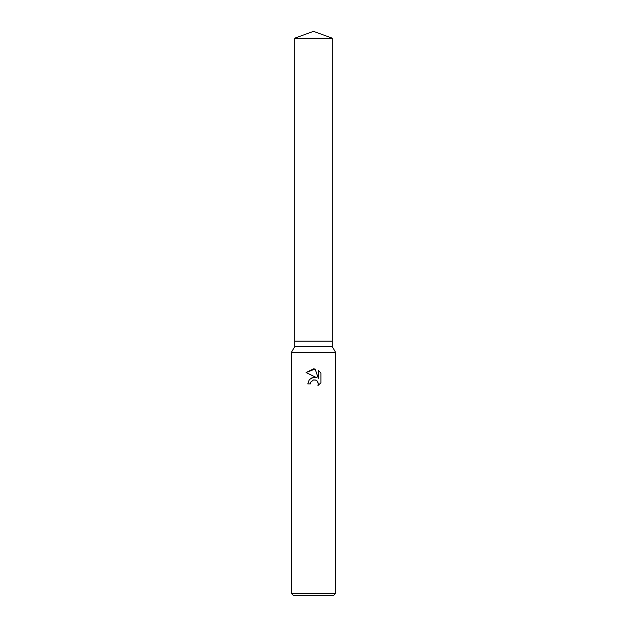 <?xml version="1.0" encoding="UTF-8"?>
<svg xmlns="http://www.w3.org/2000/svg" width="627" height="627" viewBox="0 0 627 627"><rect width="100%" height="100%" fill="white"/><g stroke="black" fill="none" stroke-linecap="round" stroke-linejoin="round"><path stroke-width="0.94" d="M294.69 38.2L332.31 38.2L313.5 31.35L294.69 38.2L294.69 341.159L313.5 341.159L294.69 341.159L294.69 346.692L332.31 346.692L335.633 352.445L335.633 593.44L291.367 593.44L293.585 595.65L333.415 595.65L335.633 593.44M332.31 38.2L332.31 341.159L313.5 341.159L332.31 341.159L332.31 346.692M294.69 346.692L291.367 352.445L335.633 352.445M310.812 382.078L313.484 379.978L310.812 382.078L310.389 383.881L307.771 383.881L309.393 379.515L313.5 377.336L316.674 377.72L306.101 372.516L313.5 368.864L315.107 369.037L318.336 378.332L318.336 370.377L320.899 372.963L320.899 382.783L317.92 385.636L318.344 383.857L317.184 381.044L315.89 380.181L313.5 379.978L315.538 380.056M310.389 383.881L310.655 382.423M317.646 381.616L318.344 383.857L317.92 385.636L320.899 382.783M316.674 377.72L314.926 377.313M313.884 377.305L310.835 378.293M309.683 379.21L308.868 380.213M320.899 372.971L318.336 370.377M315.107 369.037L306.101 372.516M291.367 352.445L291.367 593.44"/></g></svg>
